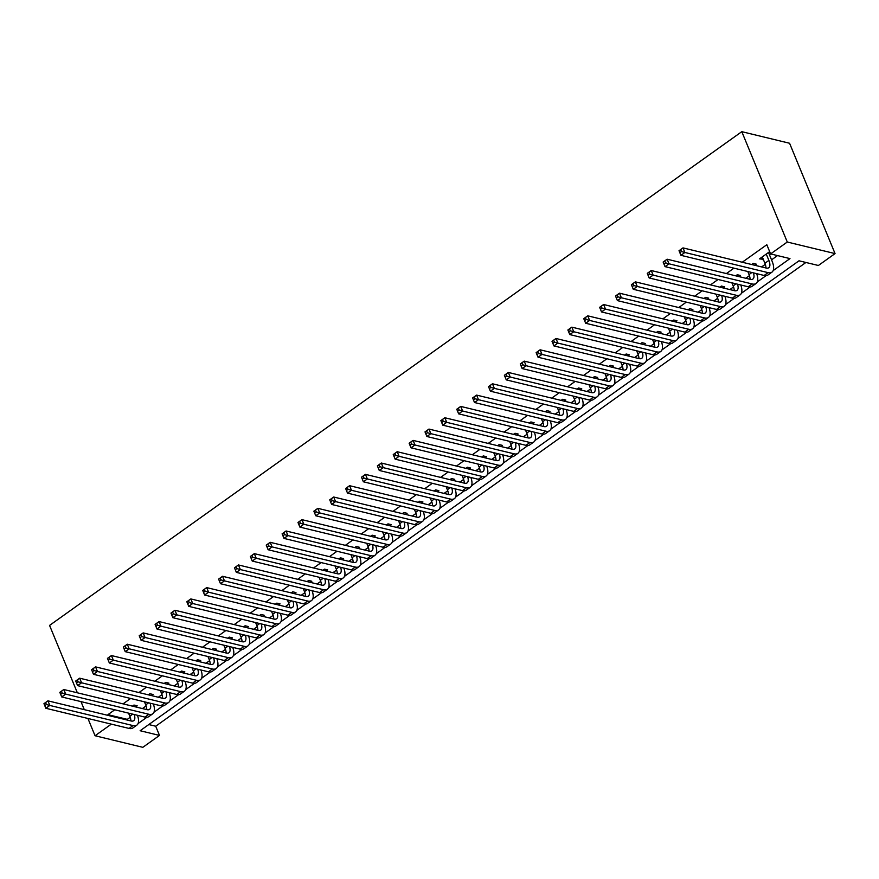 <?xml version="1.0" encoding="UTF-8"?>
<svg xmlns="http://www.w3.org/2000/svg" width="879" height="879" viewBox="0 0 879 879"><rect width="100%" height="100%" fill="white"/><g stroke="black" fill="none" stroke-linecap="round" stroke-linejoin="round"><path stroke-width="1.32" d="M148.793 724.56L155.704 726.23L159.495 735.426L142.827 747.326L95.053 735.745L87.922 718.462M159.495 735.426L140.124 730.735L799.011 260.799L818.382 265.491L835.05 253.591L789.573 143.255L741.799 131.674L49.565 625.409L77.352 692.806M155.704 726.23L805.922 262.469M135.652 706.925L137.19 705.826L133.96 705.046L132.421 706.145M151.529 695.597L153.067 694.498L149.837 693.718L148.298 694.817M167.406 684.28L168.944 683.17L165.713 682.39L164.175 683.488M183.282 672.951L184.821 671.853L181.59 671.073L180.052 672.171M199.159 661.623L200.698 660.525L197.467 659.744L195.929 660.843M215.036 650.306L216.575 649.207L213.344 648.416L211.806 649.526M230.913 638.978L232.452 637.879L229.221 637.099L227.683 638.198M246.79 627.65L248.328 626.551L245.098 625.771L243.56 626.87M262.667 616.333L264.205 615.234L260.975 614.454L259.437 615.553M278.544 605.005L280.082 603.906L276.852 603.126L275.314 604.225M294.421 593.688L295.959 592.578L292.729 591.798L291.191 592.896M310.298 582.359L311.836 581.261L308.606 580.481L307.068 581.579M326.164 571.031L327.713 569.933L324.483 569.152L322.945 570.251M342.041 559.714L343.59 558.615L340.36 557.824L338.822 558.934M357.918 548.386L359.467 547.287L356.237 546.507L354.698 547.606M373.795 537.058L375.344 535.959L372.114 535.179L370.575 536.278M389.672 525.741L391.221 524.642L387.991 523.862L386.452 524.961M405.549 514.413L407.098 513.314L403.868 512.534L402.329 513.633M421.426 503.096L422.975 501.997L419.744 501.206L418.206 502.305M437.302 491.768L438.852 490.669L435.621 489.889L434.083 490.987M453.179 480.439L454.729 479.341L451.498 478.561L449.96 479.659M469.056 469.122L470.606 468.024L467.375 467.232L465.837 468.342M484.933 457.794L486.483 456.695L483.252 455.915L481.714 457.014M500.81 446.477L502.359 445.367L499.129 444.587L497.591 445.686M516.687 435.149L518.236 434.05L515.006 433.27L513.468 434.369M532.564 423.821L534.113 422.722L530.883 421.942L529.334 423.041M548.441 412.504L549.99 411.405L546.76 410.614L545.211 411.724M564.318 401.176L565.867 400.077L562.637 399.297L561.088 400.395M580.195 389.847L581.744 388.749L578.514 387.969L576.965 389.067M596.072 378.53L597.621 377.432L594.391 376.651L592.842 377.75M611.949 367.202L613.498 366.103L610.268 365.323L608.718 366.422M627.826 355.885L629.375 354.775L626.145 353.995L624.595 355.094M643.703 344.557L645.252 343.458L642.022 342.678L640.472 343.777M659.58 333.229L661.129 332.13L657.899 331.35L656.349 332.449M675.457 321.912L677.006 320.813L673.775 320.022L672.226 321.132M691.333 310.584L692.872 309.485L689.652 308.705L688.103 309.804M707.21 299.256L708.749 298.157L705.529 297.377L703.98 298.475M723.087 287.938L724.626 286.84L721.406 286.06L719.857 287.158M738.964 276.61L740.503 275.512L737.283 274.731L735.734 275.83M754.841 265.293L756.379 264.183L753.16 263.403L751.611 264.502M773.146 270.611L789.979 258.602L770.608 253.91L766.818 244.725L742.25 262.239M733.954 268.161L726.373 273.567M718.077 279.489L710.496 284.884M702.2 290.806L694.619 296.212M686.323 302.134L678.742 307.54M670.446 313.451L662.865 318.857M654.569 324.78L646.988 330.185M638.692 336.108L631.111 341.502M622.815 347.425L615.234 352.831M606.939 358.753L599.357 364.159M591.062 370.07L583.48 375.476M575.185 381.398L567.603 386.804M559.308 392.726L551.737 398.132M543.431 404.043L535.86 409.449M527.554 415.371L519.983 420.777M511.677 426.7L504.106 432.094M495.8 438.017L488.23 443.423M479.923 449.345L472.353 454.751M464.046 460.662L456.476 466.068M448.169 471.99L440.599 477.396M432.292 483.318L424.722 488.713M416.415 494.635L408.845 500.041M400.538 505.963L392.968 511.369M384.661 517.291L377.091 522.686M368.784 528.609L361.214 534.014M352.908 539.937L345.337 545.343M337.031 551.254L329.46 556.66M321.154 562.582L313.583 567.988M305.277 573.91L297.706 579.305M289.4 585.227L281.829 590.633M273.523 596.555L265.952 601.961M257.646 607.883L250.075 613.278M241.769 619.201L234.199 624.606M225.892 630.529L218.322 635.935M210.015 641.846L202.445 647.252M194.138 653.174L186.568 658.58M178.261 664.502L170.691 669.897M162.384 675.819L154.814 681.225M146.507 687.147L138.937 692.553M130.63 698.464L123.06 703.87M114.753 709.792L107.93 714.66L127.301 719.352L130.235 717.264M142.431 708.562L146.112 705.936M158.308 697.245L161.989 694.619M174.185 685.917L177.866 683.291M190.062 674.589L193.732 671.974M205.939 663.271L209.609 660.645M221.816 651.943L225.485 649.317M237.693 640.626L241.362 638M253.57 629.298L257.239 626.672M269.446 617.97L273.116 615.344M285.312 606.653L288.993 604.027M301.189 595.325L304.87 592.699M317.066 583.997L320.747 581.382M332.943 572.679L336.624 570.053M348.82 561.351L352.501 558.725M364.697 550.034L368.378 547.408M380.574 538.706L384.255 536.08M396.451 527.378L400.132 524.752M412.328 516.061L416.009 513.435M428.205 504.733L431.886 502.107M444.082 493.405L447.763 490.79M459.959 482.088L463.64 479.462M475.836 470.759L479.516 468.133M491.713 459.442L495.393 456.816M507.59 448.114L511.27 445.488M523.466 436.786L527.147 434.16M539.343 425.469L543.024 422.843M555.22 414.141L558.901 411.515M571.097 402.813L574.778 400.198M586.974 391.496L590.655 388.87M602.851 380.167L606.532 377.541M618.728 368.85L622.409 366.224M634.605 357.522L638.286 354.896M650.482 346.194L654.163 343.579M666.359 334.877L670.04 332.251M682.236 323.549L685.917 320.923M698.113 312.232L701.794 309.606M713.99 300.904L717.671 298.278M729.867 289.576L733.547 286.95M745.744 278.258L749.424 275.632M761.621 266.93L765.301 264.304M771.542 259.854L777.519 255.591M769.938 252.306L769.037 252.086L759.511 258.876L763.269 259.283M769.488 254.844L770.74 253.943M84.296 709.65L80.978 701.607M95.053 735.745L111.336 724.131M107.93 714.66L108.26 715.462M770.608 253.91L787.276 242.022L741.799 131.674M835.05 253.591L787.276 242.022M138.069 723.571L146.881 717.286M153.946 712.243L162.758 705.958M169.823 700.926L178.635 694.641M185.7 689.597L194.512 683.313M201.577 678.269L210.389 671.985M217.454 666.952L226.266 660.667M233.331 655.624L242.143 649.339M249.207 644.296L258.019 638.022M265.084 632.979L273.896 626.694M280.961 621.651L289.773 615.366M296.838 610.334L305.65 604.049M312.715 599.006L321.527 592.721M328.592 587.677L337.404 581.404M344.469 576.36L353.281 570.075M360.346 565.032L369.158 558.747M376.223 553.715L385.035 547.43M392.1 542.387L400.912 536.102M407.977 531.059L416.789 524.774M423.854 519.742L432.666 513.457M439.731 508.414L448.543 502.129M455.608 497.085L464.42 490.812M471.485 485.768L480.297 479.484M487.362 474.44L496.174 468.155M503.238 463.123L512.05 456.838M519.115 451.795L527.927 445.51M534.992 440.467L543.804 434.182M550.869 429.15L559.681 422.865M566.746 417.822L575.558 411.537M582.623 406.494L591.435 400.22M598.5 395.176L607.312 388.892M614.377 383.848L623.189 377.563M630.254 372.531L639.066 366.246M646.131 361.203L654.943 354.918M662.008 349.875L670.82 343.59M677.885 338.558L686.697 332.273M693.762 327.23L702.574 320.945M709.639 315.902L718.44 309.628M725.516 304.584L734.317 298.3M741.393 293.256L750.194 286.972M757.269 281.939L766.07 275.654M127.301 719.352L127.631 720.154M761.752 257.272L762.73 259.657M762.291 256.899L764.906 263.239A10.911 4.9 -125.5 0 1 765.928 267.974M766.257 254.064L768.872 260.415A10.911 4.9 -125.5 0 1 768.751 267.732A10.911 4.9 -125.5 0 1 766.202 268.04L682.994 247.889L684.884 252.482L768.103 272.644A16.371 7.351 54.5 0 0 771.916 272.171A16.371 7.351 54.5 0 0 772.103 261.195L768.718 252.998L767.993 252.822M768.685 252.328L768.718 252.998M681.445 251.548L684.884 252.482L680.917 255.317L679.017 250.713L682.994 247.889L679.104 250.834L679.863 252.68L681.445 251.548L680.687 249.702M679.863 252.68L680.917 255.317L764.126 275.468A16.371 7.351 54.5 0 0 767.949 275.006L771.916 272.171M747.765 271.501L749.029 274.567A10.911 4.9 -125.5 0 1 750.051 279.302M752.809 263.656L752.842 264.315L752.116 264.15M753.413 272.875A10.911 4.9 -125.5 0 1 752.874 279.05A10.911 4.9 -125.5 0 1 750.325 279.368L667.117 259.206L669.007 263.81L752.226 283.961A16.371 7.351 54.5 0 0 756.039 283.499A16.371 7.351 54.5 0 0 756.665 273.666M665.568 262.865L669.007 263.81L665.04 266.634L663.14 262.041L667.117 259.206L663.227 262.162L663.986 263.997L665.568 262.865L664.81 261.03M663.986 263.997L665.04 266.634L748.249 286.796A16.371 7.351 54.5 0 0 752.072 286.323L756.039 283.499M731.888 282.829L733.152 285.884A10.911 4.9 -125.5 0 1 734.174 290.619M736.932 274.973L736.965 275.643L736.239 275.468M737.536 284.203A10.911 4.9 -125.5 0 1 736.998 290.378A10.911 4.9 -125.5 0 1 734.448 290.685L651.24 270.534L653.13 275.127L736.349 295.289A16.371 7.351 54.5 0 0 740.162 294.817A16.371 7.351 54.5 0 0 740.788 284.983M649.691 274.193L653.13 275.127L649.163 277.962L647.263 273.358L651.24 270.534L647.351 273.49L648.109 275.325L649.691 274.193L648.933 272.358M648.109 275.325L649.163 277.962L732.372 298.113A16.371 7.351 54.5 0 0 736.195 297.651L740.162 294.817M716.011 294.157L717.275 297.212A10.911 4.9 -125.5 0 1 718.297 301.947M721.055 286.301L721.088 286.972L720.362 286.796M721.659 295.52A10.911 4.9 -125.5 0 1 721.121 301.706A10.911 4.9 -125.5 0 1 718.572 302.013L635.363 281.851L637.253 286.455L720.472 306.606A16.371 7.351 54.5 0 0 724.285 306.145A16.371 7.351 54.5 0 0 724.911 296.311M633.814 285.521L637.253 286.455L633.287 289.29L631.386 284.686L635.363 281.851L631.474 284.807L632.232 286.653L633.814 285.521L633.056 283.675M632.232 286.653L633.287 289.29L716.495 309.441A16.371 7.351 54.5 0 0 720.319 308.968L724.285 306.145M700.134 305.474L701.398 308.54A10.911 4.9 -125.5 0 1 702.42 313.265M705.178 297.629L705.211 298.289L704.486 298.113M705.782 306.848A10.911 4.9 -125.5 0 1 705.244 313.023A10.911 4.9 -125.5 0 1 702.695 313.342L619.486 293.179L621.376 297.783L704.595 317.934A16.371 7.351 54.5 0 0 708.408 317.462A16.371 7.351 54.5 0 0 709.034 307.628M617.937 296.838L621.376 297.783L617.41 300.607L615.509 296.014L619.486 293.179L615.597 296.135L616.355 297.97L617.937 296.838L617.179 295.003M616.355 297.97L617.41 300.607L700.618 320.769A16.371 7.351 54.5 0 0 704.442 320.297L708.408 317.462M684.258 316.803L685.521 319.857A10.911 4.9 -125.5 0 1 686.543 324.593M689.301 308.947L689.334 309.617L688.609 309.441M689.905 318.176A10.911 4.9 -125.5 0 1 689.367 324.351A10.911 4.9 -125.5 0 1 686.818 324.659L603.609 304.508L605.499 309.1L688.718 329.262A16.371 7.351 54.5 0 0 692.531 328.79A16.371 7.351 54.5 0 0 693.157 318.956M602.06 308.166L605.499 309.1L601.533 311.935L599.632 307.331L603.609 304.508L599.72 307.463L600.478 309.298L602.06 308.166L601.302 306.332M600.478 309.298L601.533 311.935L684.741 332.086A16.371 7.351 54.5 0 0 688.565 331.625L692.531 328.79M668.381 328.12L669.644 331.185A10.911 4.9 -125.5 0 1 670.666 335.921M673.424 320.275L673.457 320.945L672.743 320.769M674.039 329.493A10.911 4.9 -125.5 0 1 673.49 335.668A10.911 4.9 -125.5 0 1 670.941 335.987L587.732 315.825L589.622 320.428L672.842 340.58A16.371 7.351 54.5 0 0 676.654 340.118A16.371 7.351 54.5 0 0 677.28 330.284M586.183 319.495L589.622 320.428L585.656 323.252L583.755 318.659L587.732 315.825L583.843 318.78L584.601 320.626L586.183 319.495L585.425 317.649M584.601 320.626L585.656 323.252L668.864 343.414A16.371 7.351 54.5 0 0 672.688 342.942L676.654 340.118M652.504 339.448L653.767 342.513A10.911 4.9 -125.5 0 1 654.789 347.238M657.547 331.603L657.58 332.262L656.866 332.086M658.162 340.821A10.911 4.9 -125.5 0 1 657.613 346.996A10.911 4.9 -125.5 0 1 655.064 347.304L571.855 327.153L573.745 331.746L656.965 351.908A16.371 7.351 54.5 0 0 660.777 351.435A16.371 7.351 54.5 0 0 661.404 341.601M570.306 330.812L573.745 331.746L569.779 334.58L567.878 329.988L571.855 327.153L567.966 330.108L568.724 331.943L570.306 330.812L569.548 328.977M568.724 331.943L569.779 334.58L652.987 354.742A16.371 7.351 54.5 0 0 656.811 354.27L660.777 351.435M636.627 350.776L637.89 353.83A10.911 4.9 -125.5 0 1 638.912 358.566M641.67 342.92L641.703 343.59L640.989 343.414M642.285 352.138A10.911 4.9 -125.5 0 1 641.736 358.324A10.911 4.9 -125.5 0 1 639.187 358.632L555.978 338.481L557.868 343.074L641.088 363.236A16.371 7.351 54.5 0 0 644.9 362.763A16.371 7.351 54.5 0 0 645.527 352.929M554.429 342.14L557.868 343.074L553.902 345.908L552.001 341.305L555.978 338.481L552.089 341.426L552.847 343.271L554.429 342.14L553.671 340.294M552.847 343.271L553.902 345.908L637.121 366.06A16.371 7.351 54.5 0 0 640.934 365.598L644.9 362.763M620.75 362.093L622.013 365.159A10.911 4.9 -125.5 0 1 623.035 369.894M625.793 354.248L625.826 354.907L625.112 354.731M626.408 363.466A10.911 4.9 -125.5 0 1 625.859 369.641A10.911 4.9 -125.5 0 1 623.31 369.96L540.102 349.798L541.991 354.402L625.211 374.553A16.371 7.351 54.5 0 0 629.023 374.091A16.371 7.351 54.5 0 0 629.65 364.258M538.552 353.457L541.991 354.402L538.025 357.226L536.124 352.633L540.102 349.798L536.212 352.754L536.97 354.589L538.552 353.457L537.794 351.622M536.97 354.589L538.025 357.226L621.244 377.388A16.371 7.351 54.5 0 0 625.057 376.915L629.023 374.091M604.873 373.421L606.136 376.476A10.911 4.9 -125.5 0 1 607.158 381.211M609.916 365.565L609.949 366.235L609.235 366.06M610.531 374.795A10.911 4.9 -125.5 0 1 609.982 380.97A10.911 4.9 -125.5 0 1 607.433 381.277L524.225 361.126L526.114 365.719L609.334 385.881A16.371 7.351 54.5 0 0 613.146 385.409A16.371 7.351 54.5 0 0 613.773 375.575M522.675 364.785L526.114 365.719L522.148 368.554L520.247 363.95L524.225 361.126L520.335 364.082L521.093 365.917L522.675 364.785L521.917 362.95M521.093 365.917L522.148 368.554L605.367 388.705A16.371 7.351 54.5 0 0 609.18 388.243L613.146 385.409M588.996 384.749L590.259 387.804A10.911 4.9 -125.5 0 1 591.281 392.539M594.039 376.893L594.072 377.563L593.358 377.388M594.654 386.112A10.911 4.9 -125.5 0 1 594.105 392.298A10.911 4.9 -125.5 0 1 591.556 392.605L508.348 372.443L510.238 377.047L593.457 397.198A16.371 7.351 54.5 0 0 597.27 396.737A16.371 7.351 54.5 0 0 597.896 386.903M506.798 376.113L510.238 377.047L506.271 379.882L504.37 375.278L508.348 372.443L504.458 375.399L505.216 377.245L506.798 376.113L506.04 374.267M505.216 377.245L506.271 379.882L589.49 400.033A16.371 7.351 54.5 0 0 593.303 399.56L597.27 396.737M573.119 396.066L574.383 399.132A10.911 4.9 -125.5 0 1 575.404 403.857M578.162 388.221L578.195 388.881L577.481 388.705M578.778 397.44A10.911 4.9 -125.5 0 1 578.228 403.615A10.911 4.9 -125.5 0 1 575.679 403.933L492.471 383.771L494.361 388.364L577.58 408.526A16.371 7.351 54.5 0 0 581.393 408.054A16.371 7.351 54.5 0 0 582.019 398.22M490.921 387.43L494.361 388.364L490.394 391.199L488.504 386.606L492.471 383.771L488.581 386.727L489.339 388.562L490.921 387.43L490.163 385.595M489.339 388.562L490.394 391.199L573.613 411.361A16.371 7.351 54.5 0 0 577.426 410.889L581.393 408.054M557.242 407.395L558.506 410.449A10.911 4.9 -125.5 0 1 559.527 415.185M562.285 399.538L562.318 400.209L561.604 400.033M562.901 408.757A10.911 4.9 -125.5 0 1 562.351 414.943A10.911 4.9 -125.5 0 1 559.802 415.251L476.594 395.1L478.484 399.692L561.703 419.854A16.371 7.351 54.5 0 0 565.516 419.382A16.371 7.351 54.5 0 0 566.142 409.548M475.045 398.758L478.484 399.692L474.517 402.527L472.627 397.923L476.594 395.1L472.704 398.055L473.462 399.89L475.045 398.758L474.286 396.912M473.462 399.89L474.517 402.527L557.736 422.678A16.371 7.351 54.5 0 0 561.549 422.217L565.516 419.382M541.365 418.712L542.629 421.777A10.911 4.9 -125.5 0 1 543.651 426.513M546.408 410.867L546.441 411.526L545.727 411.361M546.672 412.075L546.441 411.526M547.024 420.085A10.911 4.9 -125.5 0 1 546.474 426.26A10.911 4.9 -125.5 0 1 543.925 426.579L460.717 406.417L462.607 411.02L545.826 431.171A16.371 7.351 54.5 0 0 549.639 430.71A16.371 7.351 54.5 0 0 550.265 420.876M459.168 410.075L462.607 411.02L458.64 413.844L456.75 409.251L460.717 406.417L456.827 409.372L457.585 411.218L459.168 410.075L458.409 408.241M457.585 411.218L458.64 413.844L541.86 434.006A16.371 7.351 54.5 0 0 545.672 433.534L549.639 430.71M525.488 430.04L526.752 433.094A10.911 4.9 -125.5 0 1 527.774 437.83M530.531 422.195L530.564 422.854L529.85 422.678M531.147 431.413A10.911 4.9 -125.5 0 1 530.597 437.588A10.911 4.9 -125.5 0 1 528.048 437.896L444.84 417.745L446.73 422.338L529.949 442.5A16.371 7.351 54.5 0 0 533.762 442.027A16.371 7.351 54.5 0 0 534.388 432.193M443.291 421.404L446.73 422.338L442.763 425.172L440.873 420.58L444.84 417.745L440.95 420.7L441.708 422.535L443.291 421.404L442.533 419.569M441.708 422.535L442.763 425.172L525.983 445.334A16.371 7.351 54.5 0 0 529.795 444.862L533.762 442.027M509.611 441.368L510.875 444.422A10.911 4.9 -125.5 0 1 511.897 449.158M514.654 433.512L514.687 434.182L513.973 434.006M515.27 442.73A10.911 4.9 -125.5 0 1 514.72 448.916A10.911 4.9 -125.5 0 1 512.171 449.224L428.963 429.073L430.853 433.666L514.072 453.817A16.371 7.351 54.5 0 0 517.885 453.355A16.371 7.351 54.5 0 0 518.511 443.521M427.414 432.732L430.853 433.666L426.886 436.5L424.996 431.897L428.963 429.073L425.073 432.018L425.832 433.863L427.414 432.732L426.656 430.886M425.832 433.863L426.886 436.5L510.106 456.651A16.371 7.351 54.5 0 0 513.918 456.19L517.885 453.355M493.734 452.685L494.998 455.751A10.911 4.9 -125.5 0 1 496.02 460.475M498.778 444.84L498.811 445.499L498.096 445.323M499.393 454.058A10.911 4.9 -125.5 0 1 498.843 460.233A10.911 4.9 -125.5 0 1 496.294 460.552L413.086 440.39L414.976 444.994L498.195 465.145A16.371 7.351 54.5 0 0 502.008 464.672A16.371 7.351 54.5 0 0 502.634 454.85M411.537 444.049L414.976 444.994L411.009 447.818L409.12 443.225L413.086 440.39L409.196 443.346L409.955 445.181L411.537 444.049L410.779 442.214M409.955 445.181L411.009 447.818L494.229 467.98A16.371 7.351 54.5 0 0 498.041 467.507L502.008 464.672M477.857 464.013L479.121 467.068A10.911 4.9 -125.5 0 1 480.143 471.803M482.901 456.157L482.934 456.827L482.219 456.651M483.516 465.387A10.911 4.9 -125.5 0 1 482.967 471.562A10.911 4.9 -125.5 0 1 480.417 471.869L397.209 451.718L399.099 456.311L482.318 476.473A16.371 7.351 54.5 0 0 486.142 476A16.371 7.351 54.5 0 0 486.757 466.167M395.66 455.377L399.099 456.311L395.132 459.146L393.243 454.542L397.209 451.718L393.32 454.674L394.078 456.509L395.66 455.377L394.902 453.542M394.078 456.509L395.132 459.146L478.352 479.297A16.371 7.351 54.5 0 0 482.164 478.835L486.142 476M461.98 475.341L463.244 478.396A10.911 4.9 -125.5 0 1 464.266 483.131M467.024 467.485L467.057 468.155L466.342 467.98M467.639 476.704A10.911 4.9 -125.5 0 1 467.09 482.879A10.911 4.9 -125.5 0 1 464.541 483.197L381.332 463.035L383.222 467.639L466.441 487.79A16.371 7.351 54.5 0 0 470.265 487.329A16.371 7.351 54.5 0 0 470.88 477.495M379.783 466.705L383.222 467.639L379.256 470.463L377.366 465.87L381.332 463.035L377.443 465.991L378.201 467.837L379.783 466.705L379.025 464.859M378.201 467.837L379.256 470.463L462.475 490.625A16.371 7.351 54.5 0 0 466.288 490.152L470.265 487.329M446.103 486.658L447.367 489.724A10.911 4.9 -125.5 0 1 448.389 494.448M451.147 478.813L451.18 479.473L450.466 479.297M451.762 488.032A10.911 4.9 -125.5 0 1 451.213 494.207A10.911 4.9 -125.5 0 1 448.664 494.525L365.455 474.363L367.345 478.956L450.564 499.118A16.371 7.351 54.5 0 0 454.388 498.646A16.371 7.351 54.5 0 0 455.003 488.812M363.906 478.022L367.345 478.956L363.379 481.791L361.489 477.198L365.455 474.363L361.566 477.319L362.324 479.154L363.906 478.022L363.148 476.187M362.324 479.154L363.379 481.791L446.598 501.953A16.371 7.351 54.5 0 0 450.411 501.48L454.388 498.646M430.227 497.986L431.49 501.041A10.911 4.9 -125.5 0 1 432.512 505.777M435.27 490.13L435.303 490.801L434.589 490.625M435.885 499.349A10.911 4.9 -125.5 0 1 435.336 505.535A10.911 4.9 -125.5 0 1 432.798 505.843L349.578 485.691L351.468 490.284L434.687 510.446A16.371 7.351 54.5 0 0 438.511 509.974A16.371 7.351 54.5 0 0 439.126 500.14M348.04 489.35L351.468 490.284L347.502 493.119L345.612 488.515L349.578 485.691L345.689 488.636L346.447 490.482L348.04 489.35L347.282 487.504M346.447 490.482L347.502 493.119L430.721 513.27A16.371 7.351 54.5 0 0 434.534 512.809L438.511 509.974M414.35 509.304L415.613 512.369A10.911 4.9 -125.5 0 1 416.635 517.105M419.393 501.459L419.426 502.118L418.712 501.953M420.008 510.677A10.911 4.9 -125.5 0 1 419.459 516.852A10.911 4.9 -125.5 0 1 416.921 517.171L333.701 497.009L335.591 501.612L418.811 521.763A16.371 7.351 54.5 0 0 422.634 521.302A16.371 7.351 54.5 0 0 423.249 511.468M332.163 500.667L335.591 501.612L331.625 504.436L329.735 499.843L333.701 497.009L329.812 499.964L330.57 501.799L332.163 500.667L331.405 498.832M330.57 501.799L331.625 504.436L414.844 524.598A16.371 7.351 54.5 0 0 418.657 524.126L422.634 521.302M398.473 520.632L399.736 523.686A10.911 4.9 -125.5 0 1 400.758 528.422M403.516 512.776L403.56 513.446L402.835 513.27M404.131 522.005A10.911 4.9 -125.5 0 1 403.582 528.18A10.911 4.9 -125.5 0 1 401.044 528.488L317.824 508.337L319.714 512.929L402.934 533.092A16.371 7.351 54.5 0 0 406.757 532.619A16.371 7.351 54.5 0 0 407.373 522.785M316.286 511.996L319.714 512.929L315.748 515.764L313.858 511.171L317.824 508.337L313.935 511.292L314.693 513.127L316.286 511.996L315.528 510.161M314.693 513.127L315.748 515.764L398.967 535.915A16.371 7.351 54.5 0 0 402.78 535.454L406.757 532.619M382.596 531.96L383.859 535.014A10.911 4.9 -125.5 0 1 384.881 539.75M387.639 524.104L387.683 524.774L386.958 524.598M388.254 533.322A10.911 4.9 -125.5 0 1 387.705 539.508A10.911 4.9 -125.5 0 1 385.167 539.816L301.947 519.654L303.837 524.258L387.057 544.409A16.371 7.351 54.5 0 0 390.88 543.947A16.371 7.351 54.5 0 0 391.496 534.113M300.409 523.324L303.837 524.258L299.871 527.092L297.981 522.489L301.947 519.654L298.058 522.609L298.816 524.455L300.409 523.324L299.651 521.478M298.816 524.455L299.871 527.092L383.09 547.243A16.371 7.351 54.5 0 0 386.903 546.771L390.88 543.947M366.719 543.277L367.982 546.342A10.911 4.9 -125.5 0 1 369.004 551.067M371.762 535.432L371.806 536.091L371.081 535.915M372.377 544.65A10.911 4.9 -125.5 0 1 371.828 550.825A10.911 4.9 -125.5 0 1 369.29 551.144L286.071 530.982L287.96 535.586L371.18 555.737A16.371 7.351 54.5 0 0 375.003 555.264A16.371 7.351 54.5 0 0 375.619 545.43M284.532 534.641L287.96 535.586L283.994 538.409L282.104 533.817L286.071 530.982L282.181 533.938L282.939 535.772L284.532 534.641L283.774 532.806M282.939 535.772L283.994 538.409L367.213 558.572A16.371 7.351 54.5 0 0 371.026 558.099L375.003 555.264M350.842 554.605L352.105 557.66A10.911 4.9 -125.5 0 1 353.127 562.395M355.885 546.749L355.929 547.419L355.204 547.243M356.5 555.978A10.911 4.9 -125.5 0 1 355.951 562.153A10.911 4.9 -125.5 0 1 353.413 562.461L270.194 542.31L272.083 546.903L355.303 567.065A16.371 7.351 54.5 0 0 359.126 566.592A16.371 7.351 54.5 0 0 359.742 556.759M268.655 545.969L272.083 546.903L268.117 549.738L266.227 545.134L270.194 542.31L266.304 545.266L267.062 547.101L268.655 545.969L267.897 544.134M267.062 547.101L268.117 549.738L351.336 569.889A16.371 7.351 54.5 0 0 355.149 569.427L359.126 566.592M334.965 565.933L336.228 568.988A10.911 4.9 -125.5 0 1 337.25 573.723M340.019 558.077L340.052 558.747L339.327 558.572M340.623 567.296A10.911 4.9 -125.5 0 1 340.074 573.471A10.911 4.9 -125.5 0 1 337.536 573.789L254.317 553.627L256.207 558.231L339.426 578.382A16.371 7.351 54.5 0 0 343.249 577.921A16.371 7.351 54.5 0 0 343.865 568.087M252.778 557.297L256.207 558.231L252.24 561.055L250.35 556.462L254.317 553.627L250.427 556.583L251.185 558.429L252.778 557.297L252.02 555.451M251.185 558.429L252.24 561.055L335.459 581.217A16.371 7.351 54.5 0 0 339.272 580.744L343.249 577.921M319.088 577.25L320.352 580.316A10.911 4.9 -125.5 0 1 321.373 585.04M324.142 569.405L324.175 570.064L323.45 569.889M324.747 578.624A10.911 4.9 -125.5 0 1 324.197 584.799A10.911 4.9 -125.5 0 1 321.659 585.106L238.44 564.955L240.341 569.548L323.549 589.71A16.371 7.351 54.5 0 0 327.373 589.238A16.371 7.351 54.5 0 0 327.988 579.404M236.901 568.614L240.341 569.548L236.363 572.383L234.473 567.79L238.44 564.955L234.55 567.911L235.308 569.746L236.901 568.614L236.143 566.779M235.308 569.746L236.363 572.383L319.582 592.545A16.371 7.351 54.5 0 0 323.395 592.072L327.373 589.238M303.211 588.578L304.475 591.633A10.911 4.9 -125.5 0 1 305.496 596.369M308.265 580.722L308.298 581.393L307.573 581.217M308.87 589.941A10.911 4.9 -125.5 0 1 308.32 596.127A10.911 4.9 -125.5 0 1 305.782 596.434L222.563 576.283L224.464 580.876L307.672 601.038A16.371 7.351 54.5 0 0 311.496 600.566A16.371 7.351 54.5 0 0 312.111 590.732M221.025 579.942L224.464 580.876L220.486 583.711L218.596 579.107L222.563 576.283L218.673 579.228L219.431 581.074L221.025 579.942L220.266 578.096M219.431 581.074L220.486 583.711L303.705 603.862A16.371 7.351 54.5 0 0 307.518 603.401L311.496 600.566M287.334 599.896L288.598 602.961A10.911 4.9 -125.5 0 1 289.62 607.697M292.388 592.05L292.421 592.71L291.696 592.545M292.993 601.269A10.911 4.9 -125.5 0 1 292.443 607.444A10.911 4.9 -125.5 0 1 289.905 607.763L206.686 587.601L208.587 592.204L291.795 612.355A16.371 7.351 54.5 0 0 295.619 611.894A16.371 7.351 54.5 0 0 296.234 602.06M205.148 591.259L208.587 592.204L204.609 595.028L202.719 590.435L206.686 587.601L202.796 590.556L203.554 592.391L205.148 591.259L204.389 589.424M203.554 592.391L204.609 595.028L287.829 615.19A16.371 7.351 54.5 0 0 291.641 614.718L295.619 611.894M271.457 611.224L272.721 614.278A10.911 4.9 -125.5 0 1 273.743 619.014M276.511 603.368L276.544 604.038L275.819 603.862M277.116 612.597A10.911 4.9 -125.5 0 1 276.566 618.772A10.911 4.9 -125.5 0 1 274.028 619.08L190.809 598.929L192.71 603.521L275.918 623.683A16.371 7.351 54.5 0 0 279.742 623.211A16.371 7.351 54.5 0 0 280.357 613.377M189.271 602.587L192.71 603.521L188.732 606.356L186.842 601.752L190.809 598.929L186.919 601.884L187.677 603.719L189.271 602.587L188.513 600.753M187.677 603.719L188.732 606.356L271.952 626.507A16.371 7.351 54.5 0 0 275.764 626.046L279.742 623.211M255.58 622.552L256.844 625.606A10.911 4.9 -125.5 0 1 257.866 630.342M260.634 614.696L260.667 615.366L259.942 615.19M261.239 623.914A10.911 4.9 -125.5 0 1 260.689 630.1A10.911 4.9 -125.5 0 1 258.151 630.408L174.932 610.246L176.833 614.85L260.041 635.001A16.371 7.351 54.5 0 0 263.865 634.539A16.371 7.351 54.5 0 0 264.48 624.705M173.394 613.916L176.833 614.85L172.855 617.684L170.965 613.081L174.932 610.246L171.042 613.201L171.801 615.047L173.394 613.916L172.636 612.07M171.801 615.047L172.855 617.684L256.075 637.835A16.371 7.351 54.5 0 0 259.898 637.363L263.865 634.539M239.703 633.869L240.967 636.934A10.911 4.9 -125.5 0 1 241.989 641.659M244.758 626.024L244.791 626.683L244.065 626.507M245.362 635.242A10.911 4.9 -125.5 0 1 244.812 641.417A10.911 4.9 -125.5 0 1 242.274 641.736L159.055 621.574L160.956 626.178L244.164 646.329A16.371 7.351 54.5 0 0 247.988 645.856A16.371 7.351 54.5 0 0 248.603 636.022M157.517 625.233L160.956 626.178L156.978 629.001L155.089 624.409L159.055 621.574L155.165 624.529L155.924 626.364L157.517 625.233L156.759 623.398M155.924 626.364L156.978 629.001L240.198 649.163A16.371 7.351 54.5 0 0 244.021 648.691L247.988 645.856M223.826 645.197L225.09 648.252A10.911 4.9 -125.5 0 1 226.112 652.987M228.881 637.341L228.914 638.011L228.188 637.835M229.485 646.57A10.911 4.9 -125.5 0 1 228.936 652.745A10.911 4.9 -125.5 0 1 226.397 653.053L143.178 632.902L145.079 637.495L228.287 657.657A16.371 7.351 54.5 0 0 232.111 657.184A16.371 7.351 54.5 0 0 232.726 647.351M141.64 636.561L145.079 637.495L141.101 640.33L139.212 635.726L143.178 632.902L139.289 635.858L140.047 637.693L141.64 636.561L140.882 634.726M140.047 637.693L141.101 640.33L224.321 660.481A16.371 7.351 54.5 0 0 228.144 660.019L232.111 657.184M207.949 656.514L209.213 659.58A10.911 4.9 -125.5 0 1 210.235 664.315M213.004 648.669L213.037 649.339L212.311 649.163M213.608 657.888A10.911 4.9 -125.5 0 1 213.059 664.063A10.911 4.9 -125.5 0 1 210.52 664.381L127.301 644.219L129.202 648.823L212.41 668.974A16.371 7.351 54.5 0 0 216.234 668.512A16.371 7.351 54.5 0 0 216.849 658.679M125.763 647.889L129.202 648.823L125.225 651.647L123.335 647.054L127.301 644.219L123.412 647.175L124.17 649.021L125.763 647.889L125.005 646.043M124.17 649.021L125.225 651.647L208.444 671.809A16.371 7.351 54.5 0 0 212.268 671.336L216.234 668.512M192.072 667.842L193.336 670.908A10.911 4.9 -125.5 0 1 194.358 675.632M197.127 659.997L197.16 660.656L196.435 660.481M197.731 669.216A10.911 4.9 -125.5 0 1 197.182 675.391A10.911 4.9 -125.5 0 1 194.644 675.698L111.424 655.547L113.325 660.14L196.533 680.302A16.371 7.351 54.5 0 0 200.357 679.83A16.371 7.351 54.5 0 0 200.972 669.996M109.886 659.206L113.325 660.14L109.348 662.975L107.458 658.382L111.424 655.547L107.535 658.503L108.293 660.338L109.886 659.206L109.128 657.371M108.293 660.338L109.348 662.975L192.567 683.137A16.371 7.351 54.5 0 0 196.391 682.664L200.357 679.83M176.196 679.17L177.459 682.225A10.911 4.9 -125.5 0 1 178.481 686.96M181.25 671.314L181.283 671.985L180.558 671.809M181.854 680.533A10.911 4.9 -125.5 0 1 181.316 686.719A10.911 4.9 -125.5 0 1 178.767 687.026L95.547 666.875L97.448 671.468L180.656 691.63A16.371 7.351 54.5 0 0 184.48 691.158A16.371 7.351 54.5 0 0 185.095 681.324M94.009 670.534L97.448 671.468L93.471 674.303L91.581 669.699L95.547 666.875L91.658 669.82L92.416 671.666L94.009 670.534L93.251 668.688M92.416 671.666L93.471 674.303L176.69 694.454A16.371 7.351 54.5 0 0 180.514 693.992L184.48 691.158M160.319 690.487L161.582 693.553A10.911 4.9 -125.5 0 1 162.604 698.289M165.373 682.642L165.406 683.302L164.681 683.126M165.977 691.861A10.911 4.9 -125.5 0 1 165.439 698.036A10.911 4.9 -125.5 0 1 162.89 698.355L79.67 678.192L81.571 682.796L164.78 702.947A16.371 7.351 54.5 0 0 168.603 702.486A16.371 7.351 54.5 0 0 169.218 692.652M78.132 681.851L81.571 682.796L77.594 685.62L75.704 681.027L79.67 678.192L75.781 681.148L76.539 682.983L78.132 681.851L77.374 680.016M76.539 682.983L77.594 685.62L160.813 705.782A16.371 7.351 54.5 0 0 164.637 705.31L168.603 702.486M144.442 701.816L145.705 704.87A10.911 4.9 -125.5 0 1 146.727 709.606M149.496 693.96L149.529 694.63L148.804 694.454M150.1 703.189A10.911 4.9 -125.5 0 1 149.562 709.364A10.911 4.9 -125.5 0 1 147.013 709.672L63.793 689.521L65.694 694.113L148.903 714.275A16.371 7.351 54.5 0 0 152.726 713.803A16.371 7.351 54.5 0 0 153.342 703.969M62.255 693.179L65.694 694.113L61.717 696.948L59.827 692.344L63.793 689.521L59.904 692.476L60.662 694.311L62.255 693.179L61.497 691.344M60.662 694.311L61.717 696.948L144.936 717.099A16.371 7.351 54.5 0 0 148.76 716.638L152.726 713.803M128.565 713.144L129.828 716.198A10.911 4.9 -125.5 0 1 130.85 720.934M133.619 705.288L133.652 705.958L132.927 705.782M134.223 714.506A10.911 4.9 -125.5 0 1 133.685 720.692A10.911 4.9 -125.5 0 1 131.136 721L47.916 700.838L49.817 705.441L133.026 725.593A16.371 7.351 54.5 0 0 136.849 725.131A16.371 7.351 54.5 0 0 137.465 715.297M46.378 704.508L49.817 705.441L45.84 708.276L43.95 703.672L47.916 700.838L44.027 703.793L44.785 705.639L46.378 704.508L45.62 702.662M44.785 705.639L45.84 708.276L129.059 728.427A16.371 7.351 54.5 0 0 132.883 727.955L136.849 725.131M768.872 260.415L764.906 263.239M768.103 272.644L764.126 275.468M751.908 272.512L749.029 274.567M752.226 283.961L748.249 286.796M736.031 283.829L733.152 285.884M736.349 295.289L732.372 298.113M720.154 295.157L717.275 297.212M720.472 306.606L716.495 309.441M704.277 306.485L701.398 308.54M704.595 317.934L700.618 320.769M688.4 317.802L685.521 319.857M688.718 329.262L684.741 332.086M672.523 329.131L669.644 331.185M672.842 340.58L668.864 343.414M656.646 340.448L653.767 342.513M656.965 351.908L652.987 354.742M640.769 351.776L637.89 353.83M641.088 363.236L637.121 366.06M624.892 363.104L622.013 365.159M625.211 374.553L621.244 377.388M609.015 374.421L606.136 376.476M609.334 385.881L605.367 388.705M593.138 385.749L590.259 387.804M593.457 397.198L589.49 400.033M577.261 397.077L574.383 399.132M577.58 408.526L573.613 411.361M561.384 408.394L558.506 410.449M561.703 419.854L557.736 422.678M545.507 419.722L542.629 421.777M545.826 431.171L541.86 434.006M529.63 431.04L526.752 433.094M529.949 442.5L525.983 445.334M513.754 442.368L510.875 444.422M514.072 453.817L510.106 456.651M497.877 453.696L494.998 455.751M498.195 465.145L494.229 467.98M482 465.013L479.121 467.068M482.318 476.473L478.352 479.297M466.123 476.341L463.244 478.396M466.441 487.79L462.475 490.625M450.246 487.658L447.367 489.724M450.564 499.118L446.598 501.953M434.369 498.986L431.49 501.041M434.687 510.446L430.721 513.27M418.492 510.314L415.613 512.369M418.811 521.763L414.844 524.598M402.615 521.632L399.736 523.686M402.934 533.092L398.967 535.915M386.738 532.96L383.859 535.014M387.057 544.409L383.09 547.243M370.861 544.288L367.982 546.342M371.18 555.737L367.213 558.572M354.984 555.605L352.105 557.66M355.303 567.065L351.336 569.889M339.107 566.933L336.228 568.988M339.426 578.382L335.459 581.217M323.23 578.25L320.352 580.316M323.549 589.71L319.582 592.545M307.353 589.578L304.475 591.633M307.672 601.038L303.705 603.862M291.476 600.906L288.598 602.961M291.795 612.355L287.829 615.19M275.599 612.223L272.721 614.278M275.918 623.683L271.952 626.507M259.723 623.552L256.844 625.606M260.041 635.001L256.075 637.835M243.846 634.88L240.967 636.934M244.164 646.329L240.198 649.163M227.969 646.197L225.09 648.252M228.287 657.657L224.321 660.481M212.092 657.525L209.213 659.58M212.41 668.974L208.444 671.809M196.215 668.842L193.336 670.908M196.533 680.302L192.567 683.137M180.338 680.17L177.459 682.225M180.656 691.63L176.69 694.454M164.461 691.498L161.582 693.553M164.78 702.947L160.813 705.782M148.584 702.815L145.705 704.87M148.903 714.275L144.936 717.099M132.718 714.144L129.828 716.198M133.026 725.593L129.059 728.427"/></g></svg>
